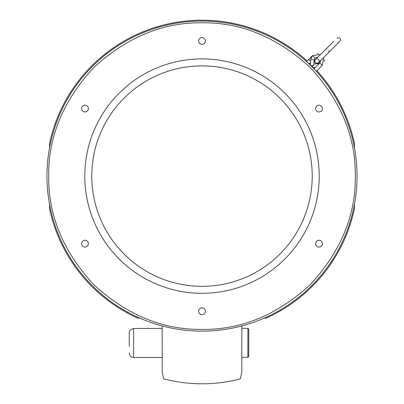 <?xml version="1.0" encoding="UTF-8"?>
<svg xmlns="http://www.w3.org/2000/svg" width="404" height="404" viewBox="0 0 404 404"><rect width="100%" height="100%" fill="white"/><g stroke="black" fill="none" stroke-linecap="round" stroke-linejoin="round"><path stroke-width="0.61" d="M310.575 61.383A1.732 1.293 45 0 0 309.373 60.045A1.732 1.293 45 0 0 307.899 60.191L306.505 61.585M311.065 57.883L310.636 57.454L312.509 55.585L314.948 58.019M202 65.877A110.226 110.226 0 0 1 297.46 231.214A110.226 110.226 0 0 1 106.54 231.214A110.226 110.226 0 0 1 202 65.877M202 58.893A117.21 117.21 0 0 0 100.495 234.709A117.21 117.21 0 0 0 303.505 234.709A117.21 117.21 0 0 0 202 58.893M355.303 176.104C355.818 136.936 340.85 100.803 310.403 67.7C277.301 37.254 241.168 22.286 202 22.801C162.837 22.286 126.699 37.254 93.597 67.7C63.15 100.803 48.182 136.936 48.697 176.104C48.182 215.266 63.15 251.404 93.597 284.507C126.699 314.953 162.832 329.922 202 329.406C241.163 329.922 277.301 314.953 310.403 284.507C340.85 251.404 355.818 215.266 355.303 176.104M88.38 108.545A3.394 3.394 0 0 1 83.29 111.484A3.394 3.394 0 0 1 83.29 105.606A3.394 3.394 0 0 1 88.38 108.545M205.394 40.986A3.394 3.394 0 0 1 200.303 43.925A3.394 3.394 0 0 1 200.303 38.047A3.394 3.394 0 0 1 205.394 40.986M322.407 108.545A3.394 3.394 0 0 1 317.317 111.484A3.394 3.394 0 0 1 317.317 105.606A3.394 3.394 0 0 1 322.407 108.545M322.407 243.662A3.394 3.394 0 0 1 317.317 246.602A3.394 3.394 0 0 1 317.317 240.723A3.394 3.394 0 0 1 322.407 243.662M205.394 311.216A3.394 3.394 0 0 1 200.303 314.161A3.394 3.394 0 0 1 200.303 308.277A3.394 3.394 0 0 1 205.394 311.216M88.38 243.662A3.394 3.394 0 0 1 83.29 246.602A3.394 3.394 0 0 1 83.29 240.723A3.394 3.394 0 0 1 88.38 243.662M357.035 176.104A155.035 155.035 0 0 0 49.561 147.839A155.035 155.035 0 0 0 187.809 330.487A155.035 155.035 0 0 0 357.035 176.104M354.439 147.839L354.439 143.42A155.904 155.904 0 0 0 316.928 70.761M314.559 68.231A155.904 155.904 0 0 0 313.893 67.544M312.499 66.12A155.904 155.904 0 0 0 311.903 65.529M310.348 64.004A155.904 155.904 0 0 0 309.656 63.337M307.121 60.969A155.904 155.904 0 0 0 49.561 143.42L49.561 147.839M264.125 318.15L266.256 318.15A155.904 155.904 0 0 0 354.439 208.787L354.439 204.368M49.561 204.368L49.561 208.787A155.904 155.904 0 0 0 137.744 318.15L139.875 318.15M318.024 53.581L317.196 53.555M316.155 58.883A2.384 2.384 0 0 0 315.302 62.802A2.384 2.384 0 0 0 319.221 61.948M324.311 59.863L324.644 60.812L324.306 61.145M162.161 325.932L162.211 372.2L163.519 378.341A0.869 0.869 0 0 0 164.15 378.997A151.571 151.571 0 0 0 239.85 378.997A0.869 0.869 0 0 0 240.481 378.341L241.789 372.2L241.839 325.932M247.869 357.343L248.733 356.474L248.763 329.204L247.899 328.341L247.869 357.343L241.804 357.333M129.265 342.976L129.27 344.041M312.449 65.574L312.615 67.473M315.378 67.412L312.782 67.64M313.943 68.842L319.857 62.933L322.306 65.382L323.665 57.504M332.295 42.743L320.67 54.368L312.509 55.585L310.757 59.343L310.252 65.115M315.453 59.585A2.166 2.166 0 0 0 315.453 62.645A2.166 2.166 0 0 0 318.988 60.287A2.166 2.166 0 0 0 316.989 58.949A2.166 2.166 0 0 1 318.519 62.645A2.166 2.166 0 0 1 315.453 62.645A2.166 2.166 0 0 1 315.453 59.585L333.749 41.289L326.174 48.869L326.467 49.162M329.235 51.929L328.381 51.076M310.55 65.408L313.676 65.685L314.206 59.646L314.958 58.035L312.509 55.585M162.196 357.439L133.613 357.469L133.583 328.467C130.416 329.614 128.977 331.058 129.255 332.805L129.27 346.314M320.867 60.297L319.857 62.933L318.246 63.686L318.317 64.473M314.206 59.646L310.757 59.343M307.899 60.191L310.636 57.454M309.04 63.948L310.348 62.645M247.899 328.341L241.834 328.331M162.166 328.437L133.583 328.467M133.613 357.469C130.982 357.217 129.538 355.772 129.28 353.147M318.246 63.686L313.817 64.069M316.317 71.372L322.306 65.382M314.958 58.035L317.973 57.065M318.519 62.645L339.951 41.213C341.208 38.446 340.183 37.426 336.891 38.148"/></g></svg>
